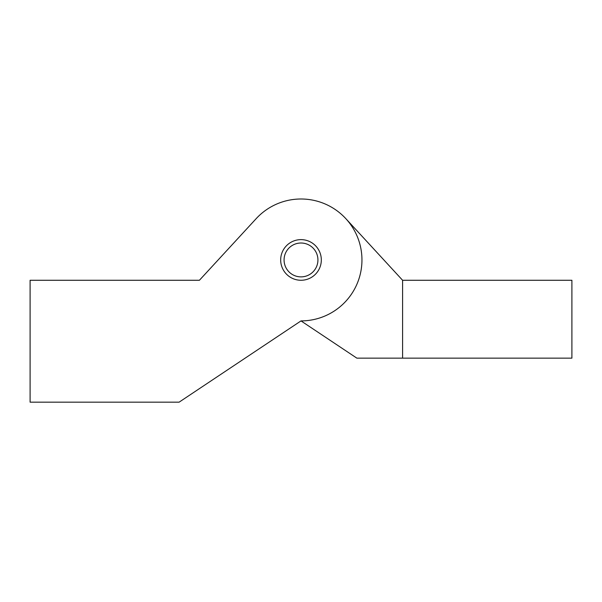 <?xml version="1.0" encoding="UTF-8"?>
<svg xmlns="http://www.w3.org/2000/svg" width="602" height="602" viewBox="0 0 602 602"><rect width="100%" height="100%" fill="white"/><g stroke="black" fill="none" stroke-linecap="round" stroke-linejoin="round"><path stroke-width="0.9" d="M345.834 218.654L402.587 280.269L345.834 218.654L402.587 280.269L402.587 358.152L356.873 358.152L301 320.904L179.095 402.174L30.1 402.174L30.1 280.269L199.412 280.269L256.159 218.669A60.952 60.952 0 0 1 356.82 235.465A60.952 60.952 0 0 1 301 320.904L199.412 388.629M199.412 280.269L256.159 218.669L199.412 280.269M321.317 259.951A20.317 20.317 0 0 1 290.841 277.545A20.317 20.317 0 0 1 290.841 242.35A20.317 20.317 0 0 1 321.317 259.951M402.587 280.269L571.9 280.269L571.9 358.152L402.587 358.152M317.931 259.951A16.931 16.931 0 0 1 292.534 274.61A16.931 16.931 0 0 1 292.534 245.285A16.931 16.931 0 0 1 317.931 259.951"/></g></svg>
